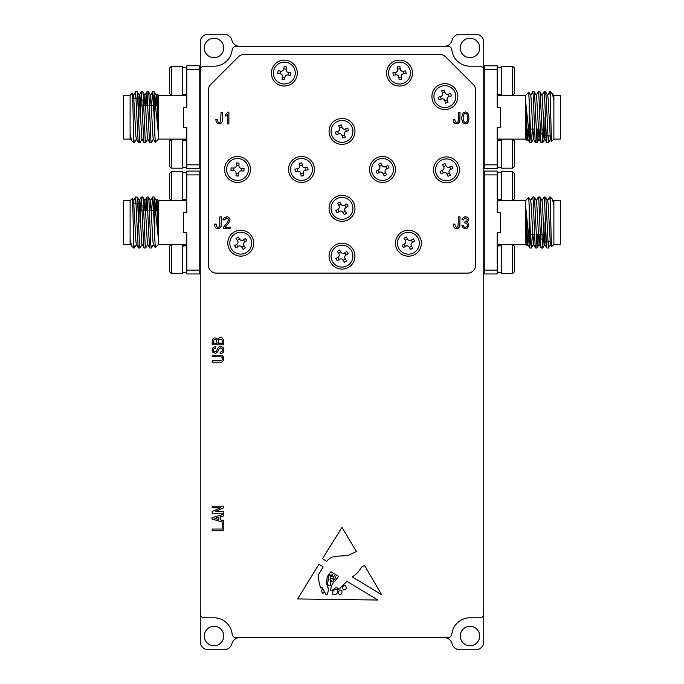 <?xml version="1.0" encoding="UTF-8"?>
<svg xmlns="http://www.w3.org/2000/svg" width="684" height="684" viewBox="0 0 684 684"><rect width="100%" height="100%" fill="white"/><g stroke="black" fill="none" stroke-linecap="round" stroke-linejoin="round"><path stroke-width="1.03" d="M200.25 144.837L199.762 144.837M200.25 162.527L199.762 162.527M200.25 250.139L199.762 250.139M200.25 267.829L199.762 267.829M223.736 47.974A9.721 9.721 0 0 1 214.024 57.687A9.721 9.721 0 0 1 204.302 47.974A9.721 9.721 0 0 1 214.024 38.253A9.721 9.721 0 0 1 223.736 47.974M479.698 47.974A9.721 9.721 0 0 1 469.976 57.687A9.721 9.721 0 0 1 460.264 47.974A9.721 9.721 0 0 1 469.976 38.253A9.721 9.721 0 0 1 479.698 47.974M479.698 636.026A9.721 9.721 0 0 1 469.976 645.747A9.721 9.721 0 0 1 460.264 636.026A9.721 9.721 0 0 1 469.976 626.313A9.721 9.721 0 0 1 479.698 636.026M223.736 636.026A9.721 9.721 0 0 1 214.024 645.747A9.721 9.721 0 0 1 204.302 636.026A9.721 9.721 0 0 1 214.024 626.313A9.721 9.721 0 0 1 223.736 636.026M483.75 162.527L484.238 162.527M483.75 144.837L484.238 144.837M483.75 267.829L484.238 267.829M483.75 250.139L484.238 250.139M421.378 243.213A12.962 12.962 0 0 1 408.416 256.175A12.962 12.962 0 0 1 395.463 243.213A12.962 12.962 0 0 1 408.416 230.251A12.962 12.962 0 0 1 421.378 243.213M253.713 243.179A12.962 12.962 0 0 1 240.751 256.141A12.962 12.962 0 0 1 227.789 243.179A12.962 12.962 0 0 1 240.751 230.217A12.962 12.962 0 0 1 253.713 243.179M457.827 96.589A12.962 12.962 0 0 1 444.874 109.551A12.962 12.962 0 0 1 431.912 96.589A12.962 12.962 0 0 1 444.874 83.628A12.962 12.962 0 0 1 457.827 96.589M459.451 169.88A12.962 12.962 0 0 1 446.49 182.842A12.962 12.962 0 0 1 433.528 169.88A12.962 12.962 0 0 1 446.49 156.918A12.962 12.962 0 0 1 459.451 169.88M250.472 169.47A12.962 12.962 0 0 1 237.51 182.431A12.962 12.962 0 0 1 224.549 169.47A12.962 12.962 0 0 1 237.51 156.516A12.962 12.962 0 0 1 250.472 169.47M395.463 169.47A12.962 12.962 0 0 1 382.501 182.431A12.962 12.962 0 0 1 369.54 169.47A12.962 12.962 0 0 1 382.501 156.516A12.962 12.962 0 0 1 395.463 169.47M297.292 73.077A12.962 12.962 0 0 1 284.33 86.039A12.962 12.962 0 0 1 271.377 73.077A12.962 12.962 0 0 1 284.33 60.124A12.962 12.962 0 0 1 297.292 73.077M314.46 169.47A12.962 12.962 0 0 1 301.499 182.431A12.962 12.962 0 0 1 288.537 169.47A12.962 12.962 0 0 1 301.499 156.516A12.962 12.962 0 0 1 314.46 169.47M354.962 208.346A12.962 12.962 0 0 1 342 221.308A12.962 12.962 0 0 1 329.038 208.346A12.962 12.962 0 0 1 342 195.393A12.962 12.962 0 0 1 354.962 208.346M354.962 131.396A12.962 12.962 0 0 1 342 144.358A12.962 12.962 0 0 1 329.038 131.396A12.962 12.962 0 0 1 342 118.443A12.962 12.962 0 0 1 354.962 131.396M412.469 73.077A12.962 12.962 0 0 1 399.507 86.039A12.962 12.962 0 0 1 386.554 73.077A12.962 12.962 0 0 1 399.507 60.124A12.962 12.962 0 0 1 412.469 73.077M354.962 256.141A12.962 12.962 0 0 1 342 269.103A12.962 12.962 0 0 1 329.038 256.141A12.962 12.962 0 0 1 342 243.179A12.962 12.962 0 0 1 354.962 256.141M186.8 200.651L158.457 200.651L158.457 244.393L155.242 247.608L153.13 200.429L152.6 197.06L151.677 210.698M186.8 174.907L199.762 174.907L199.762 171.094L186.8 171.094L186.8 212.502L183.56 212.502L183.56 232.543L186.8 232.543L186.8 273.959L199.762 273.959L199.762 270.146L186.8 270.146M186.8 172.513L182.756 172.719M182.756 272.548L186.8 272.548M186.8 245.582L182.756 246.154M182.756 245.411L186.8 245.411M186.8 95.358L158.457 95.358L158.457 139.091L155.242 142.306L153.13 95.127L152.6 91.759L151.677 105.396M186.8 69.606L199.762 69.606L199.762 65.792L186.8 65.792L186.8 107.208L183.56 107.208L183.56 127.241L186.8 127.241L186.8 168.657L199.762 168.657L199.762 164.844L186.8 164.844M186.8 67.212L182.756 67.417M182.756 167.247L186.8 167.247M186.8 140.288L182.756 140.853M182.756 140.117L186.8 140.117M156.439 210.698L157.038 199.241L158.457 239.503L154.806 204.217L154.806 240.828M397.481 243.213A10.935 10.935 0 0 1 408.416 232.278A10.935 10.935 0 0 1 419.352 243.213A10.935 10.935 0 0 1 408.416 254.149A10.935 10.935 0 0 1 397.481 243.213M229.815 243.179A10.935 10.935 0 0 1 240.751 232.244A10.935 10.935 0 0 1 251.686 243.179A10.935 10.935 0 0 1 240.751 254.115A10.935 10.935 0 0 1 229.815 243.179M444.874 85.654A10.935 10.935 0 0 1 455.809 96.589A10.935 10.935 0 0 1 444.874 107.525A10.935 10.935 0 0 1 433.938 96.589A10.935 10.935 0 0 1 444.874 85.654M435.554 169.88A10.935 10.935 0 0 1 446.49 158.945A10.935 10.935 0 0 1 457.425 169.88A10.935 10.935 0 0 1 446.49 180.815A10.935 10.935 0 0 1 435.554 169.88M226.575 169.47A10.935 10.935 0 0 1 237.51 158.534A10.935 10.935 0 0 1 248.446 169.47A10.935 10.935 0 0 1 237.51 180.405A10.935 10.935 0 0 1 226.575 169.47M382.501 158.534A10.935 10.935 0 0 1 393.437 169.47A10.935 10.935 0 0 1 382.501 180.405A10.935 10.935 0 0 1 371.566 169.47A10.935 10.935 0 0 1 382.501 158.534M273.395 73.077A10.935 10.935 0 0 1 284.33 62.141A10.935 10.935 0 0 1 295.266 73.077A10.935 10.935 0 0 1 284.33 84.012A10.935 10.935 0 0 1 273.395 73.077M301.499 158.534A10.935 10.935 0 0 1 312.434 169.47A10.935 10.935 0 0 1 301.499 180.405A10.935 10.935 0 0 1 290.563 169.47A10.935 10.935 0 0 1 301.499 158.534M331.065 208.346A10.935 10.935 0 0 1 342 197.411A10.935 10.935 0 0 1 352.935 208.346A10.935 10.935 0 0 1 342 219.282A10.935 10.935 0 0 1 331.065 208.346M342 120.461A10.935 10.935 0 0 1 352.935 131.396A10.935 10.935 0 0 1 342 142.332A10.935 10.935 0 0 1 331.065 131.396A10.935 10.935 0 0 1 342 120.461M388.572 73.077A10.935 10.935 0 0 1 399.507 62.141A10.935 10.935 0 0 1 410.443 73.077A10.935 10.935 0 0 1 399.507 84.012A10.935 10.935 0 0 1 388.572 73.077M342 245.205A10.935 10.935 0 0 1 352.935 256.141A10.935 10.935 0 0 1 342 267.076A10.935 10.935 0 0 1 331.065 256.141A10.935 10.935 0 0 1 342 245.205M156.439 105.396L157.038 93.939L158.457 134.201L154.806 98.915L154.806 135.535M497.2 164.844L484.238 164.844L484.238 168.657L497.2 168.657L497.2 127.241L500.44 127.241L500.44 107.208L497.2 107.208L497.2 65.792L484.238 65.792L484.238 69.606L497.2 69.606M497.2 139.091L525.543 139.091L525.543 95.358L528.758 92.143L530.87 139.322L531.4 142.691L532.323 129.054M497.2 140.288L500.919 140.117L497.2 140.117M501.244 167.247L497.2 167.247M497.2 67.212L499.217 67.263M497.2 270.146L484.238 270.146L484.238 273.959L497.2 273.959L497.2 232.543L500.44 232.543L500.44 212.502L497.2 212.502L497.2 171.094L484.238 171.094L484.238 174.907L497.2 174.907M497.2 244.393L525.543 244.393L525.543 200.651L528.758 197.445L530.87 244.624L531.4 247.984L532.323 234.347M497.2 245.582L500.919 245.411L497.2 245.411M501.244 272.548L497.2 272.548M497.2 172.513L499.217 172.565M182.756 171.581L182.756 200.583L171.333 200.583L171.333 171.581L182.756 171.581M139.946 248.044L138.424 247.984L138.014 244.624L135.654 197.009L137.176 197.06L137.587 200.429L139.476 244.624L139.946 248.044L142.118 244.333M135.654 197.009L134.979 203.892M153.139 210.698L153.396 205.089M152.66 197.009L154.182 197.06L154.806 204.217M147.47 210.698L147.718 205.089M151.284 248.044L149.762 247.984L149.351 244.624L146.992 197.009L148.513 197.06L148.924 200.429L150.813 244.624L151.284 248.044L153.464 244.333M146.992 197.009L146.008 210.698M141.802 210.698L142.05 205.089M145.615 248.044L144.093 247.984L143.683 244.624L141.323 197.009L142.845 197.06L143.255 200.429L145.145 244.624L145.615 248.044L147.795 244.333M141.323 197.009L140.34 210.698M182.756 244.479L182.756 273.48L171.333 273.48L171.333 244.479L182.756 244.479M182.756 66.28L182.756 95.281L171.333 95.281L171.333 66.28L182.756 66.28M139.946 142.742L138.424 142.691L138.014 139.322L135.654 91.707L137.176 91.759L137.587 95.127L139.476 139.322L139.946 142.742L142.118 139.032M135.654 91.707L134.979 98.599M153.139 105.396L153.396 99.787M152.66 91.707L154.182 91.759L154.806 98.915M147.47 105.396L147.718 99.787M151.284 142.742L149.762 142.691L149.351 139.322L146.992 91.707L148.513 91.759L148.924 95.127L150.813 139.322L151.284 142.742L153.464 139.032M146.992 91.707L146.008 105.396M141.802 105.396L142.05 99.787M145.615 142.742L144.093 142.691L143.683 139.322L141.323 91.707L142.845 91.759L143.255 95.127L145.145 139.322L145.615 142.742L147.795 139.032M141.323 91.707L140.34 105.396M182.756 139.185L182.756 168.178L171.333 168.178L171.333 139.185L182.756 139.185M527.561 129.054L526.962 140.511L525.543 100.249L529.194 135.535L529.194 98.915M527.561 234.347L526.996 245.795L525.543 205.551L529.194 240.828L529.194 204.217M528.621 235.373L527.843 244.333L526.962 245.804L525.543 244.393M133.055 203.892L133.619 200.72L132.328 198.488L130.105 200.651L130.105 239.503L131.542 245.83L130.644 244.333L130.105 239.503L130.105 244.393L130.781 244.333M131.542 245.83L133.748 248.044L133.748 243.726L134.278 248.044L136.449 244.333M132.286 198.471C132.79 196.718 133.269 231.474 133.748 243.726M130.105 239.503L130.49 244.778M171.333 171.581L169.393 173.522L169.393 198.634L171.333 200.583M171.333 244.479L169.393 246.428L169.393 271.539L171.333 273.48M404.543 243.949A2.428 2.428 0 0 0 405.441 240.631L404.064 238.246L406.313 236.955L407.681 239.34A2.428 2.428 0 0 0 411.007 240.238L413.392 238.861L414.684 241.11L412.298 242.478A2.428 2.428 0 0 0 411.4 245.795L412.777 248.189L410.528 249.48L409.152 247.095A2.428 2.428 0 0 0 405.834 246.197L403.449 247.574L402.158 245.325L404.543 243.949M236.929 244.162A2.428 2.428 0 0 0 237.613 240.794L236.083 238.502L238.246 237.066L239.768 239.357A2.428 2.428 0 0 0 243.136 240.041L245.428 238.519L246.864 240.674L244.573 242.196A2.428 2.428 0 0 0 243.889 245.565L245.411 247.864L243.256 249.292L241.734 247.001A2.428 2.428 0 0 0 238.365 246.317L236.066 247.847L234.638 245.684L236.929 244.162M445.002 92.648A2.428 2.428 0 0 0 448.046 94.247L450.671 93.426L451.44 95.905L448.815 96.718A2.428 2.428 0 0 0 447.216 99.761L448.029 102.395L445.558 103.164L444.737 100.531A2.428 2.428 0 0 0 441.693 98.932L439.068 99.744L438.299 97.273L440.924 96.453A2.428 2.428 0 0 0 442.531 93.417L441.71 90.784L444.19 90.014L445.002 92.648M442.565 170.248A2.428 2.428 0 0 0 443.762 167.024L442.616 164.519L444.976 163.442L446.122 165.947A2.428 2.428 0 0 0 449.337 167.153L451.842 166.007L452.919 168.367L450.414 169.504A2.428 2.428 0 0 0 449.217 172.727L450.363 175.232L448.003 176.31L446.857 173.804A2.428 2.428 0 0 0 443.642 172.607L441.137 173.753L440.06 171.393L442.565 170.248M236.091 173.155A2.428 2.428 0 0 0 233.74 170.649L230.987 170.555L231.072 167.965L233.825 168.059A2.428 2.428 0 0 0 236.339 165.708L236.425 162.954L239.015 163.04L238.93 165.793A2.428 2.428 0 0 0 241.272 168.298L244.026 168.392L243.94 170.983L241.196 170.889A2.428 2.428 0 0 0 238.682 173.24L238.596 175.993L236.006 175.908L236.091 173.155M382.04 165.554A2.428 2.428 0 0 0 385.289 166.682L387.76 165.477L388.897 167.811L386.417 169.008A2.428 2.428 0 0 0 385.289 172.257L386.494 174.736L384.16 175.865L382.963 173.394A2.428 2.428 0 0 0 379.714 172.265L377.235 173.471L376.106 171.137L378.585 169.931A2.428 2.428 0 0 0 379.706 166.691L378.508 164.211L380.834 163.074L382.04 165.554M282.432 76.54A2.428 2.428 0 0 0 280.44 73.735L277.73 73.273L278.166 70.717L280.876 71.179A2.428 2.428 0 0 0 283.68 69.187L284.142 66.476L286.699 66.912L286.237 69.623A2.428 2.428 0 0 0 288.221 72.427L290.939 72.889L290.503 75.445L287.793 74.984A2.428 2.428 0 0 0 284.989 76.967L284.527 79.686L281.97 79.25L282.432 76.54M302.26 165.605A2.428 2.428 0 0 0 305.004 167.665L307.732 167.272L308.099 169.837L305.372 170.23A2.428 2.428 0 0 0 303.311 172.975L303.696 175.702L301.131 176.07L300.746 173.343A2.428 2.428 0 0 0 297.993 171.282L295.266 171.675L294.898 169.102L297.625 168.717A2.428 2.428 0 0 0 299.695 165.964L299.301 163.245L301.866 162.877L302.26 165.605M338.144 209.176A2.428 2.428 0 0 0 338.956 205.841L337.528 203.481L339.743 202.139L341.171 204.49A2.428 2.428 0 0 0 344.514 205.311L346.865 203.883L348.216 206.098L345.856 207.526A2.428 2.428 0 0 0 345.044 210.86L346.472 213.22L344.257 214.562L342.829 212.211A2.428 2.428 0 0 0 339.486 211.39L337.135 212.818L335.784 210.604L338.144 209.176M342.094 127.455A2.428 2.428 0 0 0 345.146 129.028L347.771 128.182L348.566 130.653L345.942 131.49A2.428 2.428 0 0 0 344.377 134.551L345.215 137.176L342.752 137.963L341.906 135.347A2.428 2.428 0 0 0 338.854 133.773L336.229 134.62L335.434 132.149L338.058 131.311A2.428 2.428 0 0 0 339.623 128.25L338.785 125.625L341.248 124.839L342.094 127.455M395.634 72.324A2.428 2.428 0 0 0 397.703 69.571L397.31 66.852L399.875 66.485L400.268 69.212A2.428 2.428 0 0 0 403.013 71.273L405.74 70.88L406.108 73.445L403.38 73.838A2.428 2.428 0 0 0 401.32 76.582L401.705 79.31L399.14 79.677L398.755 76.95A2.428 2.428 0 0 0 396.002 74.889L393.274 75.283L392.915 72.709L395.634 72.324M341.059 252.311A2.428 2.428 0 0 0 344.42 253.02L346.728 251.524L348.139 253.696L345.83 255.192A2.428 2.428 0 0 0 345.121 258.561L346.617 260.869L344.445 262.28L342.94 259.971A2.428 2.428 0 0 0 339.58 259.262L337.272 260.758L335.861 258.586L338.17 257.081A2.428 2.428 0 0 0 338.879 253.721L337.383 251.413L339.555 250.002L341.059 252.311M133.055 98.599L133.619 95.418L132.328 93.186L130.105 95.358L130.105 134.201L131.542 140.536L130.644 139.032L130.105 134.201L130.105 139.091L130.781 139.032M131.542 140.536L133.748 142.742L133.748 138.424L134.278 142.742L136.449 139.032M132.286 93.169C132.79 91.417 133.269 126.172 133.748 138.424M130.105 134.201L130.49 139.476M171.333 66.28L169.393 68.229L169.393 93.332L171.333 95.281M171.333 139.185L169.393 141.126L169.393 166.238L171.333 168.178M501.244 168.178L501.244 139.185L512.667 139.185L512.667 168.178L501.244 168.178M532.716 91.707L534.238 91.759L534.649 95.127L537.008 142.742L535.486 142.691L535.076 139.322L533.187 95.127L532.716 91.707L530.536 95.418M538.385 91.707L539.907 91.759L540.317 95.127L542.677 142.742L541.155 142.691L540.745 139.322L538.855 95.127L538.385 91.707L536.205 95.418M544.054 91.707L545.576 91.759L545.986 95.127L548.346 142.742L546.824 142.691L546.413 139.322L544.524 95.127L544.054 91.707L541.882 95.418M530.861 129.054L530.604 134.662M531.34 142.742L529.818 142.691L529.194 135.535M536.53 129.054L536.282 134.662M537.008 142.742L537.992 129.054M542.198 129.054L541.95 134.662M542.677 142.742L543.66 129.054M548.346 142.742L549.021 135.851M512.667 95.281L501.244 95.281L501.244 66.28L512.667 66.28L512.667 95.281L514.607 93.332L514.607 68.229L512.667 66.28M501.244 273.48L501.244 244.479L512.667 244.479L512.667 273.48L501.244 273.48M532.716 197.009L534.238 197.06L534.649 200.429L537.008 248.044L535.486 247.984L535.076 244.624L533.187 200.429L532.716 197.009L530.536 200.72M538.385 197.009L539.907 197.06L540.317 200.429L542.677 248.044L541.155 247.984L540.745 244.624L538.855 200.429L538.385 197.009L536.205 200.72M544.054 197.009L545.576 197.06L545.986 200.429L548.346 248.044L546.824 247.984L546.413 244.624L544.524 200.429L544.054 197.009L541.882 200.72M530.861 234.347L530.604 239.964M531.34 248.044L529.818 247.984L529.194 240.828M536.53 234.347L536.282 239.964M537.008 248.044L537.992 234.347M542.198 234.347L541.95 239.964M542.677 248.044L543.66 234.347M548.346 248.044L549.021 241.153M512.667 200.583L501.244 200.583L501.244 171.581L512.667 171.581L512.667 200.583L514.607 198.634L514.607 173.522L512.667 171.581M130.105 200.651L123.624 200.651L123.624 244.393L130.105 244.393M130.105 95.358L123.624 95.358L123.624 139.091L130.105 139.091M550.945 135.851L550.381 139.032L551.672 141.263L553.895 139.091L553.895 100.249L552.458 93.922L553.356 95.418L553.895 100.249L553.895 95.358L553.219 95.418M552.458 93.922L550.252 91.707L550.252 96.025L549.722 91.707L547.551 95.418M551.714 141.28C551.21 143.033 550.731 108.277 550.252 96.025M553.895 100.249L553.51 94.973M512.667 168.178L514.607 166.238L514.607 141.126L512.667 139.185M550.945 241.153L550.381 244.333L551.672 246.565L553.895 244.393L553.895 205.551L552.458 199.215L553.356 200.72L553.895 205.551L553.895 200.651L553.219 200.72M552.458 199.215L550.252 197.009L550.252 201.327L549.722 197.009L547.551 200.72M551.714 246.573C551.21 248.335 550.731 213.579 550.252 201.327M553.895 205.551L553.51 200.267M512.667 273.48L514.607 271.539L514.607 246.428L512.667 244.479M553.895 139.091L560.376 139.091L560.376 95.358L553.895 95.358M553.895 244.393L560.376 244.393L560.376 200.651L553.895 200.651M544.986 117.229L544.986 135.851L546.217 135.851M544.986 222.522L544.986 241.153L546.217 241.153M139.014 117.229L139.014 98.599L137.783 98.599M139.014 222.522L139.014 203.892L137.783 203.892M344.762 252.798L346.181 254.97M338.657 253.371L340.829 251.96M339.238 259.484L337.819 257.312M345.343 258.903L343.171 260.322M403.423 71.213L403.791 73.778M397.643 69.161L400.208 68.793M395.591 74.949L395.224 72.384M401.38 76.993L398.815 77.36M345.548 128.9L346.343 131.362M339.495 127.857L341.966 127.062M338.452 133.902L337.657 131.431M344.505 134.945L342.034 135.74M344.864 205.097L346.215 207.312M338.742 205.482L340.957 204.14M339.136 211.604L337.785 209.389M345.258 211.219L343.043 212.562M305.415 167.606L305.782 170.171M299.635 165.554L302.2 165.186M297.583 171.342L297.215 168.777M303.371 173.394L300.806 173.753M288.631 72.495L288.203 75.052M283.749 68.776L286.305 69.212M280.03 73.667L280.466 71.11M284.92 77.377L282.364 76.95M385.656 166.503L386.793 168.828M379.526 166.315L381.86 165.177M379.338 172.445L378.209 170.119M385.477 172.633L383.143 173.762M241.691 168.315L241.606 170.906M236.348 165.289L238.938 165.374M233.329 170.632L233.415 168.042M238.673 173.659L236.083 173.574M449.721 166.982L450.799 169.333M443.591 166.648L445.951 165.571M443.258 172.778L442.18 170.419M449.388 173.103L447.037 174.181M448.439 94.127L449.208 96.598M442.403 93.015L444.882 92.246M441.3 99.052L440.53 96.581M447.336 100.163L444.856 100.924M243.487 239.81L244.915 241.965M237.382 240.443L239.537 239.015M238.015 246.548L236.587 244.393M244.12 245.915L241.965 247.343M411.366 240.024L412.657 242.273M405.227 240.272L407.476 238.981M405.475 246.402L404.184 244.154M411.606 246.163L409.365 247.454M550.381 244.333L548.089 203.584L547.687 200.72L545.576 197.06M545.276 241.153L544.857 244.333L544.31 241.469L542.421 203.584L542.019 200.72L539.907 197.06M540.009 234.347L539.043 244.333L536.752 203.584L536.35 200.72L534.238 197.06M534.341 234.347L533.375 244.333L531.083 203.584L530.681 200.72L528.792 197.462M527.843 244.333L525.543 205.551M550.381 139.032L548.089 98.282L547.687 95.418L545.576 91.759M545.276 135.851L544.857 139.032L544.31 136.167L542.421 98.282L542.019 95.418L539.907 91.759M540.009 129.054L539.043 139.032L536.752 98.282L536.35 95.418L534.238 91.759M534.341 129.054L533.375 139.032L531.083 98.282L530.681 95.418L528.792 92.16M528.621 130.08L527.843 139.032L527.304 136.167L525.543 100.249M133.619 95.418L135.911 136.167L136.313 139.032L138.424 142.691M138.724 98.599L139.143 95.418L139.69 98.282L141.579 136.167L141.981 139.032L144.093 142.691M143.991 105.396L144.957 95.418L147.248 136.167L147.65 139.032L149.762 142.691M149.659 105.396L150.625 95.418L152.917 136.167L153.319 139.032L155.208 142.289M155.379 104.37L156.157 95.418L156.696 98.282L158.457 134.201M464.427 122.231L463.196 119.845L463.128 116.802L464.068 114.048L465.736 113.185L466.89 114.125L467.54 116.075L467.54 119.478L467.035 121.436L466.026 122.445L464.427 122.231M133.619 200.72L135.911 241.469L136.313 244.333L138.424 247.984M138.724 203.892L139.143 200.72L139.69 203.584L141.579 241.469L141.981 244.333L144.093 247.984M143.991 210.698L144.957 200.72L147.248 241.469L147.65 244.333L149.762 247.984M149.659 210.698L150.625 200.72L152.917 241.469L153.319 244.333L155.208 247.591M155.379 209.672L156.157 200.72L156.696 203.584L158.457 239.503M501.244 172.513L497.2 172.719M501.244 245.582L497.2 246.154M501.244 67.212L497.2 67.417M501.244 140.288L497.2 140.853M182.756 140.288L186.484 140.117M182.756 67.212L184.783 67.263M182.756 245.582L186.484 245.411M182.756 172.513L184.783 172.565M484.238 270.146L484.238 174.907M484.238 164.844L484.238 69.606M465.009 216.794L467.181 217.084L468.343 218.102L468.557 220.487L467.035 222.368L468.266 223.241L468.848 224.976L467.617 227.943L465.3 228.67L463.051 227.875L461.82 225.626L463.051 225.412L463.923 226.857L465.223 227.37L466.967 226.643L467.394 224.976L466.744 223.531L464.65 222.873L464.65 222.009L466.744 221.214L467.249 219.615L466.599 218.316L464.932 218.025L463.196 219.983L461.965 219.761L463.128 217.734L465.009 216.794M460.016 216.939L459.87 226.421L457.912 228.524L455.159 228.456L453.569 226.712L453.278 224.104L454.869 224.104L455.382 226.789L456.536 227.293L457.981 226.789L458.494 216.939L460.016 216.939M227.584 216.725L229.756 218.384L230.046 219.838L228.892 222.659L225.198 227.293L230.123 227.293L230.123 228.524L223.241 228.524L223.753 226.934L227.516 222.368L228.601 219.547L227.875 218.384L226.643 218.025L224.258 219.983L222.95 219.761L224.403 217.444L227.584 216.725M221.359 216.939L221.146 226.421L219.256 228.524L216.435 228.456L214.844 226.712L214.554 224.104L216.144 224.104L216.725 226.789L217.888 227.293L219.256 226.789L219.769 225.481L219.769 216.939L221.359 216.939M465.513 111.954L466.89 112.313L468.343 114.125L468.993 118.469L468.266 122.017L467.326 123.248L465.077 123.898L462.906 122.667L461.674 118.76L462.256 114.339L463.487 112.603L465.513 111.954M460.016 112.167L459.793 121.649L457.912 123.753L455.159 123.607L453.492 121.872L453.278 119.332L454.8 119.332L455.382 121.94L456.536 122.522L457.912 122.017L458.417 120.709L458.417 112.167L460.016 112.167M228.892 112.09L228.892 123.821L227.516 123.821L227.516 114.408L225.267 116.075L225.267 114.775L228.097 112.09L228.892 112.09M222.591 112.236L222.445 121.726L220.487 123.821L217.743 123.676L216.144 121.94L215.853 119.332L217.452 119.332L217.957 122.017L219.119 122.59L220.564 122.017L221.069 112.236L222.591 112.236M199.762 69.606L199.762 164.844M208.363 90.203A8.08 8.08 0 0 1 210.732 84.491L238.391 56.832A8.08 8.08 0 0 1 244.102 54.464L439.897 54.464A8.08 8.08 0 0 1 445.609 56.832L473.268 84.491A8.08 8.08 0 0 1 475.636 90.203L475.636 265.05A8.08 8.08 0 0 1 467.548 273.13L216.452 273.13A8.08 8.08 0 0 1 208.363 265.05L208.363 90.203A8.097 8.097 0 0 1 210.723 84.474L238.374 56.823A8.097 8.097 0 0 1 244.102 54.446L439.897 54.446A8.097 8.097 0 0 1 445.626 56.823L473.277 84.474A8.097 8.097 0 0 1 475.654 90.203L475.654 265.05A8.097 8.097 0 0 1 467.548 273.147L216.452 273.147A8.097 8.097 0 0 1 208.346 265.05L208.346 90.203M214.767 518.438L218.897 517.207L218.897 519.524L214.767 518.438M213.827 339.888L215.28 339.452L216.58 339.957L217.084 343.214L213.468 343.214L213.827 339.888M218.752 339.811L220.351 339.161L222.009 339.743L222.522 343.214L218.393 343.214L218.752 339.811M331.56 575.09C332.518 574.073 332.869 574.423 332.621 576.133C331.714 576.732 331.364 576.39 331.56 575.09C332.518 574.073 332.869 574.423 332.621 576.133C331.714 576.732 331.364 576.39 331.56 575.09M328.559 576.467C330.705 572.021 330.526 577.57 330.081 579.126L330.398 583.837C330.825 587.966 326.567 584.914 327.85 582.417L328.559 576.467L327.85 582.417C326.567 584.914 330.825 587.966 330.398 583.837M332.792 594.268C332.475 590.566 334.04 589.027 337.494 589.651C337.922 593.618 336.357 595.157 332.792 594.268C332.475 590.566 334.04 589.027 337.494 589.651M341.88 590.557C340.076 589.317 338.819 590.309 338.118 593.524C340.974 595.294 342.231 594.302 341.88 590.557L341.872 592.07M345.42 585.538C342.154 585.897 341.53 587.385 343.548 589.984C346.335 589.753 346.959 588.266 345.42 585.538C342.154 585.897 341.53 587.385 343.548 589.984L343.548 589.984M322.668 589.086C321.369 589.882 321.403 591.284 322.762 593.302C324.652 592.712 324.626 591.309 322.668 589.086L323.472 590.087M332.441 578.425L332.441 578.433C330.517 578.339 330.261 579.399 331.663 581.614C333.647 581.357 333.912 580.297 332.441 578.433C333.912 580.297 333.647 581.357 331.663 581.614M334.878 575.689C332.809 576.364 332.621 577.621 334.322 579.459C335.297 578.613 335.485 577.356 334.878 575.689C335.485 577.356 335.297 578.613 334.322 579.459L334.314 579.459M199.762 174.907L199.762 270.146M322.762 593.302L322.121 592.438M352.32 576.911C356.244 574.457 359.288 571.191 361.451 567.121L364.606 565.557L381.621 594.695L352.32 576.911C356.244 574.457 359.288 571.191 361.451 567.121M444.249 637.65A8.097 8.097 0 0 1 452.09 643.721A8.097 8.097 0 0 0 459.93 649.8L475.654 649.8A8.097 8.097 0 0 0 483.75 641.703L483.75 613.753A4.053 4.053 0 0 1 479.698 617.806L469.976 617.806A18.229 18.229 0 0 0 451.868 634.042A4.053 4.053 0 0 1 447.84 637.65L236.16 637.65A4.053 4.053 0 0 1 232.132 634.042A18.229 18.229 0 0 0 214.024 617.806L204.302 617.806A4.053 4.053 0 0 1 200.25 613.753L200.25 70.247A4.053 4.053 0 0 1 204.302 66.194L214.024 66.194A18.229 18.229 0 0 0 232.132 49.958A4.053 4.053 0 0 1 236.16 46.35L447.84 46.35A4.053 4.053 0 0 1 451.868 49.958A18.229 18.229 0 0 0 469.976 66.194L479.698 66.194A4.053 4.053 0 0 1 483.75 70.247L483.75 42.297A8.097 8.097 0 0 0 475.654 34.2L459.93 34.2A8.097 8.097 0 0 0 452.09 40.279A8.097 8.097 0 0 1 444.249 46.35M239.751 637.65A8.097 8.097 0 0 0 231.91 643.721A8.097 8.097 0 0 1 224.07 649.8L208.346 649.8A8.097 8.097 0 0 1 200.25 641.703L200.25 613.753M239.751 46.35A8.097 8.097 0 0 1 231.91 40.279A8.097 8.097 0 0 0 224.07 34.2L208.346 34.2A8.097 8.097 0 0 0 200.25 42.297L200.25 70.247M212.168 529.014L222.522 529.014L222.522 523.44L223.822 523.44L223.822 530.536L212.168 530.536L212.168 529.014M212.023 517.643L223.822 514.24L223.822 515.907L220.205 516.847L220.205 519.814L223.822 520.832L223.822 522.422L212.023 519.019L212.023 517.643M212.168 506.134L223.822 506.134L223.822 507.793L215.349 511.564L223.822 511.632L223.822 513.231L212.168 513.231L212.168 511.487L220.633 507.725L212.168 507.725L212.168 506.134M212.168 355.167L222.009 355.449L223.753 357.116L223.677 360.374L221.796 362.118L212.168 362.263L212.168 360.742L220.419 360.742L221.864 360.374L222.659 358.784L222.155 357.339L220.778 356.757L212.168 356.757L212.168 355.167M212.023 350.097L213.032 347.489L215.349 346.694L215.349 348.284L213.972 348.72L213.399 350.097L213.759 351.396L216.076 351.473L218.538 347.198L220.564 346.403L223.027 347.344L223.967 350.097L223.027 352.705L220.633 353.714L220.128 353.714L220.128 352.123L221.941 351.687L222.659 350.165L222.009 348.43L220.71 347.925L219.402 348.575L217.597 351.909L215.716 353.354L212.886 352.414L212.023 350.097M212.168 341.265L213.032 338.657L214.34 337.93L216.657 338.221L217.743 339.597L218.538 338.144L220.351 337.494L221.941 337.785L223.677 339.888L223.822 344.813L212.168 344.813L212.168 341.265M349.276 554.886C341.94 557.306 331.697 553.784 326.807 561.453L322.48 558.725L342 527.398L356.381 551.518L349.276 554.886M338.657 576.364L334.741 581.229C332.091 583.64 330.774 586.667 330.774 590.301C332.082 592.746 335.613 584.221 338.657 589.548L346.908 581.34L377.936 600.03L297.634 598.945L318.941 564.274L323.147 566.899L318.334 575.005C318.359 579.391 319.171 583.726 320.762 587.992L322.48 587.855L325.977 594.481L327.063 594.644C328.807 591.002 328.611 587.453 326.473 583.999L327.208 576.766L330.945 571.739L338.657 576.364M483.75 613.753L483.75 70.247M200.25 71.94L199.762 71.94M200.25 177.233L199.762 177.233M483.75 71.94L484.238 71.94M483.75 177.233L484.238 177.233M200.25 205.191L199.762 204.704M200.25 99.89L199.762 99.402M483.75 99.89L484.238 99.402M483.75 205.191L484.238 204.704M182.756 199.651L186.8 199.651M182.756 94.349L186.8 94.349M158.457 200.651L157.038 199.241L156.157 200.72M158.457 95.358L157.038 93.939M497.2 95.358L525.543 95.358M501.244 94.349L497.2 94.349M497.2 200.651L525.543 200.651M501.244 199.651L497.2 199.651M525.543 139.091L526.962 140.511M547.679 135.851L551.313 135.851M547.679 241.153L551.313 241.153M526.372 129.054L528.518 129.054M530.356 129.054L534.563 129.054M536.025 129.054L540.232 129.054M541.694 129.054L544.986 129.054M526.372 234.347L528.518 234.347M530.356 234.347L534.563 234.347M536.025 234.347L540.232 234.347M541.694 234.347L544.986 234.347M157.628 105.396L155.482 105.396M153.643 105.396L149.437 105.396M147.975 105.396L143.768 105.396M142.306 105.396L139.014 105.396M157.628 210.698L155.482 210.698M153.643 210.698L149.437 210.698M147.975 210.698L143.768 210.698M142.306 210.698L139.014 210.698M136.321 98.599L132.687 98.599M136.321 203.892L132.687 203.892M544.712 244.333L546.824 247.984M539.043 244.333L541.155 247.984M533.375 244.333L535.486 247.984M527.706 244.333L529.818 247.984M549.722 197.009L550.252 197.009M531.4 247.984L533.511 244.333M537.068 247.984L539.18 244.333M542.737 247.984L544.857 244.333M548.406 247.984L550.526 244.333M544.712 139.032L546.824 142.691M539.043 139.032L541.155 142.691M533.375 139.032L535.486 142.691M527.706 139.032L529.818 142.691M549.722 91.707L550.252 91.707M531.4 142.691L533.511 139.032M537.068 142.691L539.18 139.032M542.737 142.691L544.857 139.032M548.406 142.691L550.526 139.032M527.843 139.032L526.996 140.494M139.288 95.418L137.176 91.759M144.957 95.418L142.845 91.759M150.625 95.418L148.513 91.759M156.294 95.418L154.182 91.759M134.278 142.742L133.748 142.742M152.6 91.759L150.489 95.418M146.932 91.759L144.82 95.418M141.263 91.759L139.143 95.418M135.594 91.759L133.474 95.418M156.157 95.418L157.004 93.956M139.288 200.72L137.176 197.06M144.957 200.72L142.845 197.06M150.625 200.72L148.513 197.06M156.294 200.72L154.182 197.06M134.278 248.044L133.748 248.044M152.6 197.06L150.489 200.72M146.932 197.06L144.82 200.72M141.263 197.06L139.143 200.72M135.594 197.06L133.474 200.72M186.8 139.091L158.457 139.091M186.8 244.393L158.457 244.393M483.75 239.862L484.238 240.349M483.75 134.56L484.238 135.047M200.25 134.56L199.762 135.047M200.25 239.862L199.762 240.349M483.75 194.923L484.238 194.923M483.75 89.63L484.238 89.63M200.25 194.923L199.762 194.923M200.25 89.63L199.762 89.63"/></g></svg>
